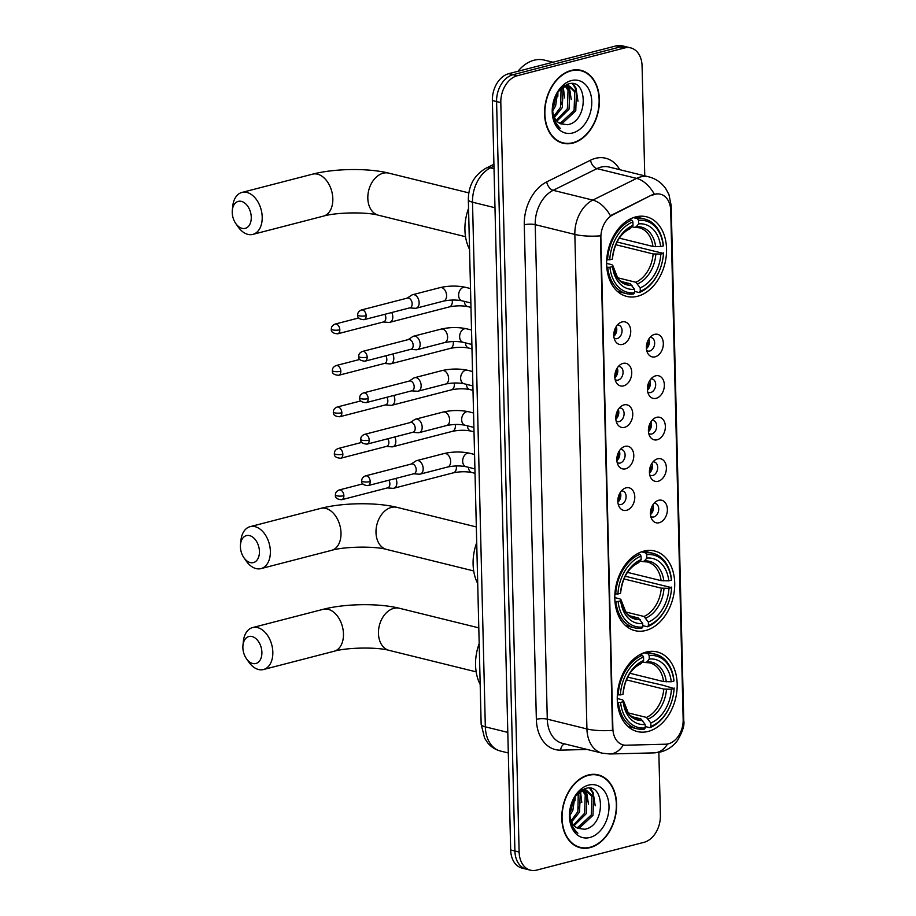 <?xml version="1.0" encoding="UTF-8"?>
<svg xmlns="http://www.w3.org/2000/svg" width="916" height="916" viewBox="0 0 916 916"><rect width="100%" height="100%" fill="white"/><g stroke="black" fill="none" stroke-linecap="round" stroke-linejoin="round"><path stroke-width="1.37" d="M643.788 551.134A41.014 29.152 103.9 0 0 615.14 591.209A41.014 29.152 103.9 0 0 634.937 630.643A41.014 29.152 103.9 0 0 645.734 630.506A41.014 29.152 103.9 0 0 674.382 590.431A41.014 29.152 103.9 0 0 654.585 550.997A41.014 29.152 103.9 0 0 643.788 551.134M646.261 652.066A41.014 29.152 103.9 0 0 617.602 692.13A41.014 29.152 103.9 0 0 637.399 731.563A41.014 29.152 103.9 0 0 648.196 731.426A41.014 29.152 103.9 0 0 676.855 691.351A41.014 29.152 103.9 0 0 657.058 651.917A41.014 29.152 103.9 0 0 646.261 652.066M635.624 216.92A41.014 29.152 103.9 0 0 606.965 256.984A41.014 29.152 103.9 0 0 626.762 296.418A41.014 29.152 103.9 0 0 637.559 296.28A41.014 29.152 103.9 0 0 666.218 256.217A41.014 29.152 103.9 0 0 646.421 216.783A41.014 29.152 103.9 0 0 635.624 216.92M622.537 344.393A11.61 8.255 -76.1 0 1 615.186 340.935A11.61 8.255 -76.1 0 1 619.617 323.005A11.61 8.255 -76.1 0 1 621.987 321.94A11.61 8.255 -76.1 0 1 630.735 330.974A11.61 8.255 -76.1 0 1 622.537 344.393M614.121 338.084A6.962 4.946 103.9 0 0 615.3 338.622A6.962 4.946 103.9 0 0 617.144 338.599A6.962 4.946 103.9 0 0 621.998 331.798A6.962 4.946 103.9 0 0 618.643 325.1A6.962 4.946 103.9 0 0 617.338 325.02M623.544 385.876A11.61 8.255 -76.1 0 1 616.205 382.407A11.61 8.255 -76.1 0 1 620.624 364.488A11.61 8.255 -76.1 0 1 622.995 363.412A11.61 8.255 -76.1 0 1 631.742 372.446A11.61 8.255 -76.1 0 1 623.544 385.876M615.128 379.567A6.962 4.946 103.9 0 0 616.319 380.106A6.962 4.946 103.9 0 0 618.151 380.083A6.962 4.946 103.9 0 0 623.017 373.27A6.962 4.946 103.9 0 0 619.651 366.583A6.962 4.946 103.9 0 0 618.357 366.503M624.563 427.348A11.61 8.255 -76.1 0 1 617.212 423.89A11.61 8.255 -76.1 0 1 621.643 405.96A11.61 8.255 -76.1 0 1 624.014 404.895A11.61 8.255 -76.1 0 1 632.761 413.929A11.61 8.255 -76.1 0 1 624.563 427.348M616.147 421.039A6.962 4.946 103.9 0 0 617.327 421.578A6.962 4.946 103.9 0 0 619.17 421.555A6.962 4.946 103.9 0 0 624.036 414.753A6.962 4.946 103.9 0 0 620.67 408.055A6.962 4.946 103.9 0 0 619.365 407.975M625.571 468.832A11.61 8.255 -76.1 0 1 618.231 465.362A11.61 8.255 -76.1 0 1 622.651 447.443A11.61 8.255 -76.1 0 1 625.021 446.367A11.61 8.255 -76.1 0 1 633.78 455.412A11.61 8.255 -76.1 0 1 625.571 468.832M617.155 462.523A6.962 4.946 103.9 0 0 618.346 463.061A6.962 4.946 103.9 0 0 620.178 463.038A6.962 4.946 103.9 0 0 625.044 456.225A6.962 4.946 103.9 0 0 621.678 449.538A6.962 4.946 103.9 0 0 620.384 449.458M626.59 510.304A11.61 8.255 -76.1 0 1 619.239 506.846A11.61 8.255 -76.1 0 1 623.67 488.915A11.61 8.255 -76.1 0 1 626.04 487.85A11.61 8.255 -76.1 0 1 634.788 496.884A11.61 8.255 -76.1 0 1 626.59 510.304M618.174 503.995A6.962 4.946 103.9 0 0 619.365 504.533A6.962 4.946 103.9 0 0 621.197 504.51A6.962 4.946 103.9 0 0 626.063 497.709A6.962 4.946 103.9 0 0 622.697 491.01A6.962 4.946 103.9 0 0 621.392 490.93M655.135 356.828A11.61 8.255 -76.1 0 1 647.795 353.358A11.61 8.255 -76.1 0 1 652.215 335.439A11.61 8.255 -76.1 0 1 654.585 334.374A11.61 8.255 -76.1 0 1 663.333 343.408A11.61 8.255 -76.1 0 1 655.135 356.828M646.719 350.519A6.962 4.946 103.9 0 0 647.91 351.057A6.962 4.946 103.9 0 0 649.742 351.034A6.962 4.946 103.9 0 0 654.608 344.233A6.962 4.946 103.9 0 0 651.242 337.535A6.962 4.946 103.9 0 0 649.948 337.454M656.154 398.311A11.61 8.255 -76.1 0 1 648.803 394.842A11.61 8.255 -76.1 0 1 653.222 376.911A11.61 8.255 -76.1 0 1 655.604 375.846A11.61 8.255 -76.1 0 1 664.352 384.88A11.61 8.255 -76.1 0 1 656.154 398.311M647.738 392.002A6.962 4.946 103.9 0 0 648.917 392.54A6.962 4.946 103.9 0 0 650.749 392.517A6.962 4.946 103.9 0 0 655.616 385.705A6.962 4.946 103.9 0 0 652.261 379.006A6.962 4.946 103.9 0 0 650.955 378.938M657.161 439.783A11.61 8.255 -76.1 0 1 649.822 436.325A11.61 8.255 -76.1 0 1 654.242 418.394A11.61 8.255 -76.1 0 1 656.612 417.33A11.61 8.255 -76.1 0 1 665.36 426.364A11.61 8.255 -76.1 0 1 657.161 439.783M648.746 433.474A6.962 4.946 103.9 0 0 649.936 434.012A6.962 4.946 103.9 0 0 651.768 433.989A6.962 4.946 103.9 0 0 656.635 427.188A6.962 4.946 103.9 0 0 653.268 420.49A6.962 4.946 103.9 0 0 651.974 420.41M658.18 481.266A11.61 8.255 -76.1 0 1 650.829 477.797A11.61 8.255 -76.1 0 1 655.261 459.878A11.61 8.255 -76.1 0 1 657.631 458.801A11.61 8.255 -76.1 0 1 666.379 467.836A11.61 8.255 -76.1 0 1 658.18 481.266M649.765 474.957A6.962 4.946 103.9 0 0 650.944 475.496A6.962 4.946 103.9 0 0 652.776 475.473A6.962 4.946 103.9 0 0 657.642 468.66A6.962 4.946 103.9 0 0 654.287 461.962A6.962 4.946 103.9 0 0 652.982 461.893M659.188 522.738A11.61 8.255 -76.1 0 1 651.848 519.28A11.61 8.255 -76.1 0 1 656.268 501.35A11.61 8.255 -76.1 0 1 658.638 500.285A11.61 8.255 -76.1 0 1 667.386 509.319A11.61 8.255 -76.1 0 1 659.188 522.738M650.772 516.429A6.962 4.946 103.9 0 0 651.963 516.967A6.962 4.946 103.9 0 0 653.795 516.945A6.962 4.946 103.9 0 0 658.661 510.143A6.962 4.946 103.9 0 0 655.295 503.445A6.962 4.946 103.9 0 0 654.001 503.365M652.329 195.28A20.896 14.851 -76.1 0 1 654.974 194.284A20.896 14.851 -76.1 0 1 660.47 194.215A20.896 14.851 -76.1 0 1 670.718 210.543L683.164 719.667A20.896 14.851 -76.1 0 1 665.749 744.204L625.972 745.2A20.896 14.851 -76.1 0 1 623.12 744.891A20.896 14.851 -76.1 0 1 612.873 728.552L600.885 237.92A20.896 14.851 -76.1 0 1 612.999 214.756L651.562 195.085L656.806 193.814M652.89 504.865A6.962 4.946 -76.1 0 1 650.486 514.586M651.871 463.393A6.962 4.946 -76.1 0 1 649.478 473.114M650.864 421.91A6.962 4.946 -76.1 0 1 648.459 431.631M649.845 380.438A6.962 4.946 -76.1 0 1 647.452 390.159M648.826 338.954A6.962 4.946 -76.1 0 1 646.433 348.675M620.281 492.43A6.962 4.946 -76.1 0 1 617.888 502.151M619.273 450.958A6.962 4.946 -76.1 0 1 616.869 460.679M618.254 409.475A6.962 4.946 -76.1 0 1 615.861 419.196M617.247 368.003A6.962 4.946 -76.1 0 1 614.842 377.724M616.228 326.52A6.962 4.946 -76.1 0 1 613.835 336.241M571.103 70.463A37.533 26.678 103.9 0 0 544.883 107.138A37.533 26.678 103.9 0 0 562.996 143.228A37.533 26.678 103.9 0 0 572.878 143.091A37.533 26.678 103.9 0 0 599.098 106.428A37.533 26.678 103.9 0 0 580.984 70.337A37.533 26.678 103.9 0 0 571.103 70.463M560.913 142.575A37.533 26.678 103.9 0 0 562.573 142.724M588.324 774.993A37.533 26.678 103.9 0 0 562.103 811.668A37.533 26.678 103.9 0 0 580.217 847.747A37.533 26.678 103.9 0 0 590.099 847.621A37.533 26.678 103.9 0 0 616.319 810.946A37.533 26.678 103.9 0 0 598.205 774.867A37.533 26.678 103.9 0 0 588.324 774.993M578.133 847.105A37.533 26.678 103.9 0 0 579.794 847.243M644.761 175.849L642.082 66.044A23.221 16.499 103.9 0 0 630.689 47.884L622.227 45.8A23.221 16.499 103.9 0 0 616.125 45.88L508.758 73.669A23.221 16.499 103.9 0 0 492.361 100.508L510.67 849.956L514.907 850.998A23.221 16.499 103.9 0 0 526.288 869.158A23.221 16.499 103.9 0 1 514.907 850.998L496.587 101.55L514.907 850.998L519.132 852.04A23.221 16.499 103.9 0 0 530.524 870.2A23.221 16.499 103.9 0 0 536.627 870.12L643.994 842.331A23.221 16.499 103.9 0 0 660.39 815.492L658.844 752.368M508.758 73.669L512.983 74.711A23.221 16.499 103.9 0 0 496.587 101.55A23.221 16.499 103.9 0 1 512.983 74.711L620.35 46.922L512.983 74.711L517.219 75.753A23.221 16.499 103.9 0 0 500.812 102.603L519.132 852.04M626.464 46.842A23.221 16.499 103.9 0 0 620.35 46.922A23.221 16.499 103.9 0 1 626.464 46.842M623.315 744.937A27.091 18.698 88.6 0 1 609.804 753.982L602.121 753.147A30.961 22.007 -76.1 0 1 586.927 728.941A27.091 6.824 178.6 0 0 612.506 730.361L600.427 235.847A27.091 6.824 -1.4 0 1 574.847 234.427A30.961 22.007 -76.1 0 1 592.801 200.1A27.091 16.328 63.7 0 1 610.411 215.695L651.562 195.085M630.689 47.884A23.221 16.499 103.9 0 0 624.575 47.964L517.219 75.753M597.598 775.108A37.533 26.678 103.9 0 0 596.064 774.467M580.378 70.589A37.533 26.678 103.9 0 0 578.843 69.937M510.67 849.956A23.221 16.499 103.9 0 0 522.063 868.116L530.524 870.2M572.866 142.713A37.144 26.404 103.9 0 0 598.824 106.428A37.144 26.404 103.9 0 0 580.893 70.715A37.144 26.404 103.9 0 0 571.115 70.841A37.144 26.404 103.9 0 0 545.169 107.138A37.144 26.404 103.9 0 0 563.1 142.85A37.144 26.404 103.9 0 0 572.866 142.713M561.691 104.275A38.701 27.503 103.9 0 0 562.836 98.161M563.226 89.608A38.701 27.503 103.9 0 0 563.203 88.978M552.955 62.231L544.264 60.078A38.701 27.503 103.9 0 0 534.085 60.216A38.701 27.503 103.9 0 0 517.964 71.288M557.959 91.783L565.08 86.47L569.786 86.31L576.416 92.39L575.763 110.825L562.63 123.076L559.779 123.385M568.928 86.15L574.744 91.966L574.08 110.412L560.958 122.664L559.035 122.939M553.882 100.348A19.351 13.751 103.9 0 0 560.684 123.809L567.496 124.725C588.702 121.484 587.832 77.768 568.607 83.894C557.043 88.6 551.73 99.008 552.703 115.107C553.814 121.404 556.47 125.939 560.661 128.698C553.127 121.427 550.871 111.97 553.882 100.348L552.795 105.157M557.649 92.23L555.623 105.855L552.692 110.951M556.184 94.669L553.94 105.443L552.577 108.168M562.023 87.295L562.996 89.07L562.332 107.516L554.432 117.443M561.073 88.142L560.661 107.103L553.894 116.183M564.886 85.337L565.481 85.669M566.248 86.196L569.706 90.73L569.042 109.176L556.905 121.152M565.298 86.402L568.034 90.318L567.37 108.752L556.241 120.385M563.89 85.921L569.786 86.31M571.355 80.574A27.091 19.259 103.9 0 0 552.222 111.901A27.091 19.259 103.9 0 0 572.637 132.98A27.091 19.259 103.9 0 0 591.77 101.665A27.091 19.259 103.9 0 0 571.355 80.574M572.408 83.688L575.111 87.799L576.851 93.421M567.359 84.249L568.298 85.944M568.367 86.081L570.141 91.76M562.607 86.825L563.42 90.112M573.176 83.814L575.946 88.005L577.973 101.229M567.954 84.066L569.134 86.15M569.18 86.241L571.263 99.569M563.214 86.379L564.554 97.909M557.913 91.84L557.844 96.26M590.087 847.243A37.144 26.404 103.9 0 0 616.044 810.958A37.144 26.404 103.9 0 0 598.114 775.245A37.144 26.404 103.9 0 0 588.335 775.371A37.144 26.404 103.9 0 0 562.378 811.656A37.144 26.404 103.9 0 0 580.309 847.369A37.144 26.404 103.9 0 0 590.087 847.243M578.912 808.794A38.701 27.503 103.9 0 0 580.057 802.691M580.446 794.126A38.701 27.503 103.9 0 0 580.412 793.496M575.179 796.313L582.29 790.989L587.007 790.829L593.637 796.909L592.973 815.355L579.851 827.606L577 827.904M586.148 790.668L591.954 796.496L591.301 814.942L578.179 827.182L576.256 827.469M571.103 804.866A19.351 13.751 103.9 0 0 577.904 828.327L584.717 829.243C605.923 826.014 605.052 782.287 585.828 788.424C574.252 793.13 568.951 803.527 569.924 819.637C571.034 825.934 573.679 830.457 577.87 833.228C570.347 825.946 568.092 816.5 571.103 804.866L571.492 803.527M574.87 796.76L572.844 810.385L569.912 815.48M573.405 799.199L571.16 809.973L569.798 812.698M579.244 791.825L580.217 793.6L579.553 812.034L571.641 821.961M578.282 792.672L577.87 811.622L571.115 820.713M582.107 789.855L582.702 790.199M583.458 790.726L586.927 795.26L586.263 813.694L574.126 825.682M582.519 790.932L585.244 794.836L584.591 813.282L573.462 824.915M581.11 790.451L587.007 790.829M588.576 785.104A27.091 19.259 103.9 0 0 569.431 816.419A27.091 19.259 103.9 0 0 589.847 837.51A27.091 19.259 103.9 0 0 608.991 806.183A27.091 19.259 103.9 0 0 588.576 785.104M571.504 803.492L570.015 809.687M589.629 788.218L592.32 792.329L594.06 797.951M584.58 788.768L585.507 790.462M585.587 790.611L587.351 796.29M579.828 791.355L580.641 794.63M590.396 788.332L593.167 792.535L595.194 805.748M585.164 788.596L586.355 790.668M586.389 790.76L588.484 804.099M580.435 790.897L581.774 802.439M575.134 796.37L575.053 800.779M232.24 212.523A13.935 9.149 -104.5 0 0 235.756 223.504A13.935 9.149 -104.5 0 0 245.992 228.107A13.935 9.149 -104.5 0 0 251.27 217.218A13.935 9.149 -104.5 0 0 242.248 201.646A13.935 9.149 -104.5 0 0 232.321 210.233A13.935 9.149 -104.5 0 0 232.24 212.523M232.321 210.233L232.733 206.192A21.675 14.232 75.5 0 1 241.973 192.429A21.675 14.232 75.5 0 1 262.205 217.058A21.675 14.232 75.5 0 1 252.827 234.393A21.675 14.232 75.5 0 1 238.08 226.836L235.756 223.504M609.942 267.266L607.743 267.3A38.38 27.285 103.9 0 0 626.338 293.612A38.38 27.285 103.9 0 0 633.609 294.013L634.639 292.776A36.835 26.186 103.9 0 1 609.942 267.266L612.552 266.59A33.274 23.656 103.9 0 0 634.548 289.307L630.174 283.731L621.426 281.567M606.632 263.396L611.705 264.655L612.735 265.331L612.552 266.59M616.995 241.996L663.436 253.423A36.835 26.186 103.9 0 1 640.284 291.311L639.265 292.559A38.38 27.285 103.9 0 0 663.516 252.862M639.265 292.559L634.605 291.403M607.743 267.3L606.781 267.06M606.736 259.606L609.758 259.778A36.835 26.186 103.9 0 1 632.899 221.89L631.811 220.126A38.38 27.285 103.9 0 0 607.56 259.812M631.811 220.126L629.246 219.496M640.284 291.311L640.204 287.842A33.274 23.656 103.9 0 0 660.814 254.098L663.436 253.423M634.548 289.307L634.639 292.776M632.899 221.89L632.99 225.359A33.274 23.656 103.9 0 0 612.369 259.102L609.758 259.778M660.814 254.098L653.131 253.927L615.724 244.698M617.418 277.72L635.818 282.265L640.204 287.842M628.834 228.828L630.677 228.187L632.99 225.359M612.369 259.102L612.552 257.82C614.522 243.267 620.315 233.569 629.956 228.748M630.174 283.731A28.636 20.358 103.9 0 1 625.468 283.353C621.094 281.555 618.552 279.861 617.831 278.258L612.735 265.331A29.77 21.16 103.9 0 0 632.063 285.288M468.545 208.401A42.56 30.251 103.9 0 0 469.553 249.37M633.311 217.642L637.456 218.661L638.555 220.424A36.835 26.186 103.9 0 1 663.253 245.935L663.333 245.385A38.38 27.285 103.9 0 0 644.738 219.073A38.38 27.285 103.9 0 0 637.456 218.661M663.253 245.935L660.631 246.61A33.274 23.656 103.9 0 0 638.635 223.893L638.555 220.424M619.296 238.137L652.948 246.438L660.631 246.61M638.635 223.893L636.322 226.721L634.479 227.374L631.868 226.721M652.948 246.438A28.636 20.358 103.9 0 0 639.185 227.752L634.479 227.374M240.404 546.737A13.935 9.149 -104.5 0 0 243.919 557.718A13.935 9.149 -104.5 0 0 254.167 562.332A13.935 9.149 -104.5 0 0 259.434 551.443A13.935 9.149 -104.5 0 0 250.411 535.871A13.935 9.149 -104.5 0 0 240.496 544.459A13.935 9.149 -104.5 0 0 240.404 546.737M240.496 544.459L240.908 540.417A21.675 14.232 75.5 0 1 250.137 526.654A21.675 14.232 75.5 0 1 270.369 551.283A21.675 14.232 75.5 0 1 261.003 568.607A21.675 14.232 75.5 0 1 246.244 561.05L243.919 557.718M618.105 601.48L615.907 601.514A38.38 27.285 103.9 0 0 634.513 627.826A38.38 27.285 103.9 0 0 641.784 628.239L642.803 626.991A36.835 26.186 103.9 0 1 618.105 601.48L620.716 600.804A33.274 23.656 103.9 0 0 642.723 623.521L638.337 617.945L629.601 615.792M614.796 597.621L619.869 598.869L620.911 599.545L620.716 600.804M625.17 576.21L671.6 587.637A36.835 26.186 103.9 0 1 648.448 625.525L647.429 626.773A38.38 27.285 103.9 0 0 671.68 587.087M647.429 626.773L642.769 625.628M615.907 601.514L614.957 601.285M614.911 593.831L617.922 594.003A36.835 26.186 103.9 0 1 641.074 556.115L639.975 554.34A38.38 27.285 103.9 0 0 615.724 594.026M639.975 554.34L637.41 553.711M648.448 625.525L648.368 622.067A33.274 23.656 103.9 0 0 668.989 588.312L671.6 587.637M642.723 623.521L642.803 626.991M641.074 556.115L641.154 559.573A33.274 23.656 103.9 0 0 620.533 593.316L617.922 594.003M668.989 588.312L661.306 588.152L623.899 578.923M625.582 611.945L643.994 616.479L648.368 622.067M636.998 563.054L638.841 562.401L641.154 559.573M620.533 593.316L620.727 592.045C622.685 577.481 628.479 567.794 638.12 562.962M638.337 617.945A28.636 20.358 103.9 0 1 633.632 617.567C629.269 615.77 626.716 614.075 625.994 612.472L620.911 599.545A29.77 21.16 103.9 0 0 640.238 619.514M476.721 542.615A42.56 30.251 103.9 0 0 477.717 583.595M641.475 551.856L645.631 552.886L646.719 554.649A36.835 26.186 103.9 0 1 671.417 580.149L671.497 579.599A38.38 27.285 103.9 0 0 652.902 553.287A38.38 27.285 103.9 0 0 645.631 552.886M671.417 580.149L668.806 580.836A33.274 23.656 103.9 0 0 646.81 558.107L646.719 554.649M627.46 572.363L661.123 580.664L668.806 580.836M646.81 558.107L644.486 560.947L642.654 561.588L640.032 560.947M661.123 580.664A28.636 20.358 103.9 0 0 647.36 561.966L642.654 561.588M242.877 647.669A13.935 9.149 -104.5 0 0 246.393 658.638A13.935 9.149 -104.5 0 0 256.629 663.253A13.935 9.149 -104.5 0 0 261.896 652.364A13.935 9.149 -104.5 0 0 252.885 636.792A13.935 9.149 -104.5 0 0 242.958 645.379A13.935 9.149 -104.5 0 0 242.877 647.669M242.958 645.379L243.37 641.337A21.675 14.232 75.5 0 1 252.61 627.575A21.675 14.232 75.5 0 1 272.831 652.203A21.675 14.232 75.5 0 1 263.464 669.527A21.675 14.232 75.5 0 1 248.717 661.97L246.393 658.638M620.567 702.412L618.38 702.446A38.38 27.285 103.9 0 0 636.975 728.747A38.38 27.285 103.9 0 0 644.246 729.159L645.265 727.911A36.835 26.186 103.9 0 1 620.567 702.412L623.189 701.736A33.274 23.656 103.9 0 0 645.185 724.453L640.811 718.865L632.063 716.713M617.269 698.542L622.342 699.801L623.372 700.477L623.189 701.736M627.632 677.142L662.841 685.214L674.062 688.569A36.835 26.186 103.9 0 1 650.921 726.457L649.902 727.693A38.38 27.285 103.9 0 0 674.142 688.008M649.902 727.693L645.23 726.548M618.38 702.446L617.418 702.206M617.373 694.752L620.384 694.923A36.835 26.186 103.9 0 1 643.536 657.035L642.448 655.272A38.38 27.285 103.9 0 0 618.197 694.958M642.448 655.272L639.883 654.631M650.921 726.457L650.829 722.987A33.274 23.656 103.9 0 0 671.451 689.244L674.062 688.569M645.185 724.453L645.265 727.911M643.536 657.035L643.616 660.505A33.274 23.656 103.9 0 0 623.006 694.248L620.384 694.923M671.451 689.244L663.768 689.072L626.361 679.844M628.044 712.866L646.456 717.411L650.829 722.987M639.471 663.974L641.303 663.333L643.616 660.505M623.006 694.248L623.189 692.965C625.147 678.413 630.952 668.714 640.593 663.894M640.811 718.865A28.636 20.358 103.9 0 1 636.105 718.487C631.731 716.701 629.189 714.995 628.468 713.404L623.372 700.477A29.77 21.16 103.9 0 0 642.7 720.434M479.183 643.547A42.56 30.251 103.9 0 0 480.19 684.515M643.948 652.776L648.093 653.806L649.192 655.57A36.835 26.186 103.9 0 1 673.878 681.08L673.958 680.519A38.38 27.285 103.9 0 0 655.364 654.219A38.38 27.285 103.9 0 0 648.093 653.806M673.878 681.08L671.268 681.756A33.274 23.656 103.9 0 0 649.272 659.039L649.192 655.57M629.933 673.283L663.585 681.584L671.268 681.756M649.272 659.039L646.959 661.867L645.116 662.508L642.505 661.867M663.585 681.584A28.636 20.358 103.9 0 0 649.822 662.886L645.116 662.508M646.398 348.091A11.61 8.255 103.9 0 0 648.425 342.046L647.314 342.069M383.289 321.997L388.773 322.409A6.962 4.569 -104.5 0 0 389.781 322.317A6.962 4.569 -104.5 0 0 392.792 316.753A6.962 4.569 -104.5 0 0 391.75 312.516M339.825 329.794A5.027 3.309 -104.5 0 0 335.13 324.069C332.531 325.169 331.271 326.829 331.352 329.062A5.027 1.271 178.6 0 0 332.714 329.897A5.027 1.271 -1.4 0 0 339.825 329.794A5.027 3.309 -104.5 0 1 337.649 333.813L383.644 321.905A5.027 3.309 -104.5 0 0 385.819 317.886A5.027 3.309 -104.5 0 0 384.8 314.314M647.406 389.575A11.61 8.255 103.9 0 0 649.433 383.518L648.333 383.541M384.296 363.48L389.781 363.881A6.962 4.569 -104.5 0 0 390.788 363.801A6.962 4.569 -104.5 0 0 393.8 358.225A6.962 4.569 -104.5 0 0 392.769 353.988M340.832 371.266A5.027 3.309 -104.5 0 0 336.138 365.553C333.55 366.652 332.29 368.312 332.371 370.545A5.027 1.271 178.6 0 0 333.722 371.369A5.027 1.271 -1.4 0 0 340.832 371.266A5.027 3.309 -104.5 0 1 338.657 375.297L384.651 363.389A5.027 3.309 -104.5 0 0 386.827 359.37A5.027 3.309 -104.5 0 0 385.808 355.797M648.425 431.047A11.61 8.255 103.9 0 0 650.452 425.001L649.341 425.024M385.315 404.952L390.8 405.364A6.962 4.569 -104.5 0 0 391.808 405.273A6.962 4.569 -104.5 0 0 394.819 399.708A6.962 4.569 -104.5 0 0 393.788 395.472M341.851 412.75A5.027 3.309 -104.5 0 0 337.157 407.025C334.558 408.124 333.298 409.784 333.378 412.017A5.027 1.271 178.6 0 0 334.741 412.853A5.027 1.271 -1.4 0 0 341.851 412.75A5.027 3.309 -104.5 0 1 339.676 416.769L385.67 404.861A5.027 3.309 -104.5 0 0 387.846 400.842A5.027 3.309 -104.5 0 0 386.827 397.269M649.433 472.53A11.61 8.255 103.9 0 0 651.459 466.484L650.36 466.496M386.334 446.435L391.808 446.848A6.962 4.569 -104.5 0 0 392.815 446.756A6.962 4.569 -104.5 0 0 395.827 441.18A6.962 4.569 -104.5 0 0 394.796 436.943M342.859 454.221A5.027 3.309 -104.5 0 0 338.164 448.508C335.577 449.607 334.317 451.267 334.397 453.5A5.027 1.271 178.6 0 0 335.748 454.325A5.027 1.271 -1.4 0 0 342.859 454.221A5.027 3.309 -104.5 0 1 340.683 458.252L386.678 446.344A5.027 3.309 -104.5 0 0 388.853 442.325A5.027 3.309 -104.5 0 0 387.834 438.753M650.452 514.002A11.61 8.255 103.9 0 0 652.478 507.956L651.368 507.979M387.342 487.907L392.827 488.32A6.962 4.569 -104.5 0 0 393.834 488.228A6.962 4.569 -104.5 0 0 396.846 482.663A6.962 4.569 -104.5 0 0 395.815 478.427M343.878 495.705A5.027 3.309 -104.5 0 0 339.183 489.98C336.584 491.079 335.336 492.739 335.416 494.984A5.027 1.271 178.6 0 0 336.767 495.808A5.027 1.271 -1.4 0 0 343.878 495.705A5.027 3.309 -104.5 0 1 341.702 499.724L387.697 487.827A5.027 3.309 -104.5 0 0 389.873 483.797A5.027 3.309 -104.5 0 0 388.853 480.224M613.789 335.657A11.61 8.255 103.9 0 0 615.815 329.611L614.716 329.634M409.635 307.89L415.108 308.291A6.962 4.569 -104.5 0 0 416.116 308.211A6.962 4.569 -104.5 0 0 419.127 302.635A6.962 4.569 -104.5 0 0 414.204 294.723A6.962 4.569 -104.5 0 0 412.624 294.723A6.962 4.569 -104.5 0 0 411.708 295.135L407.105 298.147M366.16 315.676A5.027 3.309 -104.5 0 1 363.984 319.695L409.979 307.799A5.027 3.309 -104.5 0 0 412.154 303.78A5.027 3.309 -104.5 0 0 408.605 298.055A5.027 3.309 -104.5 0 0 407.46 298.055L361.465 309.963C358.877 311.051 357.618 312.722 357.698 314.955A5.027 1.271 178.6 0 0 359.049 315.78A5.027 1.271 -1.4 0 0 366.16 315.676A5.027 3.309 -104.5 0 0 361.465 309.963M614.808 377.14A11.61 8.255 103.9 0 0 616.834 371.095L615.724 371.106M410.643 349.362L416.127 349.775A6.962 4.569 -104.5 0 0 417.135 349.683A6.962 4.569 -104.5 0 0 420.146 344.118A6.962 4.569 -104.5 0 0 415.223 336.206A6.962 4.569 -104.5 0 0 413.643 336.195A6.962 4.569 -104.5 0 0 412.715 336.607L408.124 339.63M367.179 357.16A5.027 3.309 -104.5 0 1 365.003 361.179L410.998 349.271A5.027 3.309 -104.5 0 0 413.173 345.252A5.027 3.309 -104.5 0 0 409.612 339.538A5.027 3.309 -104.5 0 0 408.479 339.538L362.484 351.435C359.885 352.534 358.637 354.194 358.706 356.427A5.027 1.271 178.6 0 0 360.068 357.263A5.027 1.271 -1.4 0 0 367.179 357.16A5.027 3.309 -104.5 0 0 362.484 351.435M615.815 418.612A11.61 8.255 103.9 0 0 617.842 412.566L616.743 412.589M411.662 390.846L417.135 391.246A6.962 4.569 -104.5 0 0 418.143 391.166A6.962 4.569 -104.5 0 0 421.154 385.59A6.962 4.569 -104.5 0 0 416.23 377.678A6.962 4.569 -104.5 0 0 414.65 377.678A6.962 4.569 -104.5 0 0 413.734 378.09L409.131 381.102M368.186 398.632A5.027 3.309 -104.5 0 1 366.011 402.651L412.005 390.754A5.027 3.309 -104.5 0 0 414.181 386.735A5.027 3.309 -104.5 0 0 410.631 381.01A5.027 3.309 -104.5 0 0 409.486 381.01L363.492 392.918C360.904 394.006 359.645 395.678 359.725 397.91A5.027 1.271 178.6 0 0 361.076 398.735A5.027 1.271 -1.4 0 0 368.186 398.632A5.027 3.309 -104.5 0 0 363.492 392.918M616.834 460.095A11.61 8.255 103.9 0 0 618.861 454.05L617.762 454.061M412.669 432.318L418.154 432.73A6.962 4.569 -104.5 0 0 419.162 432.638A6.962 4.569 -104.5 0 0 422.173 427.074A6.962 4.569 -104.5 0 0 417.249 419.162A6.962 4.569 -104.5 0 0 415.669 419.15A6.962 4.569 -104.5 0 0 414.742 419.562L410.15 422.585M369.205 440.115A5.027 3.309 -104.5 0 1 367.03 444.134L413.024 432.226A5.027 3.309 -104.5 0 0 415.2 428.207A5.027 3.309 -104.5 0 0 411.639 422.494A5.027 3.309 -104.5 0 0 410.505 422.494L364.511 434.39C361.912 435.489 360.664 437.15 360.744 439.382A5.027 1.271 178.6 0 0 362.095 440.218A5.027 1.271 -1.4 0 0 369.205 440.115A5.027 3.309 -104.5 0 0 364.511 434.39M617.853 501.567A11.61 8.255 103.9 0 0 619.869 495.522L618.769 495.545M413.689 473.801L419.162 474.202A6.962 4.569 -104.5 0 0 420.169 474.122A6.962 4.569 -104.5 0 0 423.181 468.545A6.962 4.569 -104.5 0 0 418.257 460.634A6.962 4.569 -104.5 0 0 416.677 460.634A6.962 4.569 -104.5 0 0 415.761 461.046L411.158 464.057M370.213 481.587A5.027 3.309 -104.5 0 1 368.037 485.606L414.032 473.709A5.027 3.309 -104.5 0 0 416.207 469.69A5.027 3.309 -104.5 0 0 412.658 463.977A5.027 3.309 -104.5 0 0 411.513 463.965L365.518 475.873C362.931 476.961 361.671 478.633 361.751 480.866A5.027 1.271 178.6 0 0 363.114 481.69A5.027 1.271 -1.4 0 0 370.213 481.587A5.027 3.309 -104.5 0 0 365.518 475.873M612.999 214.756L612.232 214.562M587.236 749.471L560.603 750.135A38.701 27.503 -76.1 0 1 536.352 719.312L524.273 224.798A38.701 27.503 -76.1 0 1 546.715 181.895A7.74 4.672 -116.3 0 0 553.161 190.322L592.801 200.1L636.62 178.391A30.961 22.007 -76.1 0 1 640.536 176.925A30.961 22.007 -76.1 0 1 648.688 176.822L609.048 167.033A30.961 22.007 103.9 0 0 600.896 167.147A30.961 22.007 103.9 0 0 596.98 168.613L553.161 190.322A30.961 22.007 103.9 0 0 535.207 224.649L547.287 719.152A30.961 22.007 103.9 0 0 562.481 743.357L602.121 753.147M654.31 194.135A27.091 16.328 63.7 0 0 636.62 178.391L596.98 168.613A7.74 4.672 -116.3 0 1 590.534 160.197A38.701 27.503 -76.1 0 1 619.788 169.689M683.118 722.129A27.091 6.824 -1.4 0 0 683.76 720.583L671.176 205.482A27.091 6.824 178.6 0 1 670.409 207.153M536.352 719.312A7.74 1.946 -1.4 0 1 547.287 719.152L586.927 728.941L574.847 234.427L535.207 224.649A7.74 1.946 -1.4 0 0 524.273 224.798M667.535 744.021A27.091 18.698 88.6 0 1 654.138 752.872L609.804 753.982M546.715 181.895L590.534 160.197M624.575 47.964L616.125 45.88M500.812 102.603L492.361 100.508M564.622 743.895A7.74 5.347 -91.4 0 0 560.603 750.135M493.964 166.139L490.461 167.868L494.022 168.75M468.339 199.642A15.48 3.904 -1.4 0 0 472.507 202.196L485.331 726.846A30.961 22.007 103.9 0 0 500.514 751.051C495.373 749.723 491.09 746.975 487.667 742.819L484.621 738.204L481.152 724.293L468.339 199.642C468.477 185.49 474.339 175.025 485.915 168.235A15.48 9.332 63.7 0 1 490.461 167.868A30.961 22.007 103.9 0 0 472.507 202.196L494.984 207.737M481.152 724.293A15.48 3.904 -1.4 0 0 485.331 726.846L507.796 732.388M465.534 236.706L378.457 215.226A21.675 15.4 -76.1 0 1 367.82 198.28A21.675 15.4 -76.1 0 1 383.14 173.216A21.675 15.4 -76.1 0 1 388.842 173.147C367.957 167.926 334.409 168.464 312.608 174.154L241.973 192.429M378.457 215.226C366.892 211.871 336.676 212.203 323.462 216.107A21.675 14.232 -104.5 0 0 332.829 198.783A21.675 14.232 -104.5 0 0 312.608 174.154M637.719 283.834A29.77 21.16 103.9 0 0 655.833 254.179M630.677 228.187A29.77 21.16 103.9 0 0 612.552 257.843M635.818 282.265A28.636 20.358 103.9 0 0 653.131 253.927M655.65 246.69A29.77 21.16 103.9 0 0 636.322 226.721M473.698 570.931L386.621 549.44A21.675 15.4 -76.1 0 1 375.995 532.494A21.675 15.4 -76.1 0 1 391.304 507.441A21.675 15.4 -76.1 0 1 397.006 507.361C376.121 502.14 342.573 502.678 320.772 508.369L250.137 526.654M386.621 549.44C375.068 546.085 344.851 546.417 331.626 550.333A21.675 14.232 -104.5 0 0 341.004 532.998A21.675 14.232 -104.5 0 0 320.772 508.369M645.883 618.048A29.77 21.16 103.9 0 0 664.008 588.393M638.841 562.401A29.77 21.16 103.9 0 0 620.727 592.057M643.994 616.479A28.636 20.358 103.9 0 0 661.306 588.152M663.825 580.904A29.77 21.16 103.9 0 0 644.486 560.947M476.171 671.852L389.094 650.36A21.675 15.4 -76.1 0 1 378.457 633.425A21.675 15.4 -76.1 0 1 393.765 608.361A21.675 15.4 -76.1 0 1 399.468 608.281C378.594 603.06 345.046 603.61 323.233 609.3L252.61 627.575M389.094 650.36C377.529 647.017 347.313 647.349 334.1 651.253A21.675 14.232 -104.5 0 0 343.466 633.929A21.675 14.232 -104.5 0 0 323.233 609.3M648.356 718.98A29.77 21.16 103.9 0 0 666.47 689.324M641.303 663.333A29.77 21.16 103.9 0 0 623.189 692.988M646.456 717.411A28.636 20.358 103.9 0 0 663.768 689.072M666.287 681.836A29.77 21.16 103.9 0 0 646.959 661.867M470.973 307.398L467.79 306.608C461.916 305.497 455.756 305.6 449.332 306.906A6.962 4.569 -104.5 0 0 452.344 301.341A6.962 4.569 -104.5 0 0 452.321 300.917A6.962 4.569 -104.5 0 0 452.229 300.036M467.79 306.608A6.962 4.946 -76.1 0 1 464.378 301.387M471.98 348.87L468.797 348.091C462.924 346.969 456.775 347.072 450.34 348.389A6.962 4.569 -104.5 0 0 453.351 342.813A6.962 4.569 -104.5 0 0 453.34 342.389A6.962 4.569 -104.5 0 0 453.237 341.508M468.797 348.091A6.962 4.946 -76.1 0 1 465.397 342.859M473 390.353L469.816 389.563C463.943 388.453 457.782 388.556 451.359 389.861A6.962 4.569 -104.5 0 0 454.37 384.296A6.962 4.569 -104.5 0 0 454.347 383.873A6.962 4.569 -104.5 0 0 454.256 382.991M469.816 389.563A6.962 4.946 -76.1 0 1 466.404 384.342M474.007 431.825L470.835 431.047C464.95 429.936 458.801 430.028 452.378 431.344A6.962 4.569 -104.5 0 0 455.389 425.768A6.962 4.569 -104.5 0 0 455.366 425.345A6.962 4.569 -104.5 0 0 455.263 424.474M470.835 431.047A6.962 4.946 -76.1 0 1 467.423 425.814M475.026 473.309L471.843 472.519C465.969 471.408 459.809 471.511 453.386 472.816A6.962 4.569 -104.5 0 0 456.397 467.252A6.962 4.569 -104.5 0 0 456.374 466.828A6.962 4.569 -104.5 0 0 456.283 465.946M471.843 472.519A6.962 4.946 -76.1 0 1 468.431 467.297M470.858 302.978L462.03 300.803A6.962 4.946 -76.1 0 1 458.618 294.929A6.962 4.946 -76.1 0 1 463.542 287.303A6.962 4.946 -76.1 0 1 465.374 287.281L470.503 288.551M416.116 308.211L443.573 301.101A6.962 4.569 -104.5 0 0 446.584 295.536A6.962 4.569 -104.5 0 0 446.573 295.101A6.962 4.569 -104.5 0 0 440.092 287.613C448.657 285.7 457.095 285.586 465.374 287.281M471.877 344.462L463.049 342.286A6.962 4.946 -76.1 0 1 459.637 336.412A6.962 4.946 -76.1 0 1 464.549 328.775A6.962 4.946 -76.1 0 1 466.381 328.752L471.522 330.023M417.135 349.683L444.592 342.584A6.962 4.569 -104.5 0 0 447.603 337.008A6.962 4.569 -104.5 0 0 447.58 336.584A6.962 4.569 -104.5 0 0 441.1 329.096C449.676 327.172 458.103 327.069 466.381 328.752M472.885 385.934L464.069 383.758A6.962 4.946 -76.1 0 1 460.645 377.884A6.962 4.946 -76.1 0 1 465.568 370.259A6.962 4.946 -76.1 0 1 467.4 370.236L472.53 371.507M418.143 391.166L445.611 384.056A6.962 4.569 -104.5 0 0 448.622 378.491A6.962 4.569 -104.5 0 0 448.6 378.056A6.962 4.569 -104.5 0 0 442.119 370.568C450.695 368.656 459.122 368.541 467.4 370.236M473.904 427.417L465.076 425.242A6.962 4.946 -76.1 0 1 461.664 419.368A6.962 4.946 -76.1 0 1 466.576 411.742A6.962 4.946 -76.1 0 1 468.42 411.708L473.549 412.979M419.162 432.638L446.619 425.539A6.962 4.569 -104.5 0 0 449.63 419.963A6.962 4.569 -104.5 0 0 449.607 419.539A6.962 4.569 -104.5 0 0 443.126 412.051C451.702 410.139 460.13 410.025 468.42 411.708M474.912 468.889L466.095 466.713A6.962 4.946 -76.1 0 1 462.672 460.84A6.962 4.946 -76.1 0 1 467.595 453.214A6.962 4.946 -76.1 0 1 469.427 453.191L474.557 454.462M420.169 474.122L447.638 467.011A6.962 4.569 -104.5 0 0 450.649 461.446A6.962 4.569 -104.5 0 0 450.626 461.023A6.962 4.569 -104.5 0 0 444.145 453.523C452.722 451.611 461.149 451.496 469.427 453.191M654.138 752.872L660.734 751.944C667.741 749.986 673.329 746.174 677.508 740.494C682.638 731.632 684.721 724.991 683.76 720.583M671.176 205.482L668.955 194.604L665.749 188.639C661.535 182.639 655.845 178.7 648.688 176.822M500.514 751.051L508.3 752.963M485.915 168.235L493.919 164.273M577.183 69.799L580.893 70.715M559.39 141.934L563.1 142.85M594.404 774.329L598.114 775.245M576.599 846.453L580.309 847.369M323.462 216.107L252.827 234.393M468.809 192.875L388.842 173.147M617.418 291.403L626.338 293.612M635.818 216.874L644.738 219.073M331.626 550.333L261.003 568.607M476.331 526.94L397.006 507.361M625.594 625.628L634.513 627.826M643.982 551.089L652.902 553.287M334.1 651.253L263.464 669.527M478.805 627.861L399.468 608.281M628.055 726.548L636.975 728.747M646.444 652.009L655.364 654.219M449.332 306.906L389.781 322.317M335.13 324.069L358.786 317.955M337.649 333.813C333.012 333.458 330.916 331.878 331.352 329.062M450.34 348.389L390.788 363.801M336.138 365.553L359.793 359.427M338.657 375.297C334.031 374.942 331.935 373.362 332.371 370.545M451.359 389.861L391.808 405.273M337.157 407.025L360.812 400.91M339.676 416.769C335.038 416.414 332.943 414.834 333.378 412.017M452.378 431.344L392.815 446.756M338.164 448.508L361.82 442.382M340.683 458.252C336.058 457.897 333.962 456.317 334.397 453.5M453.386 472.816L393.834 488.228M339.183 489.98L362.839 483.866M341.702 499.724C337.065 499.369 334.97 497.789 335.416 494.984M443.573 301.101C450.008 299.784 456.157 299.692 462.03 300.803M440.092 287.613L412.624 294.723M363.984 319.695C359.358 319.352 357.263 317.772 357.698 314.955M444.592 342.584C451.015 341.267 457.176 341.164 463.049 342.286M441.1 329.096L413.643 336.195M365.003 361.179C360.366 360.824 358.27 359.244 358.706 356.427M445.611 384.056C452.035 382.739 458.183 382.648 464.069 383.758M442.119 370.568L414.65 377.678M366.011 402.651C361.385 402.307 359.29 400.727 359.725 397.91M446.619 425.539C453.042 424.223 459.202 424.119 465.076 425.242M443.126 412.051L415.669 419.15M367.03 444.134C362.392 443.779 360.297 442.199 360.744 439.382M447.638 467.011C454.061 465.694 460.21 465.603 466.095 466.713M444.145 453.523L416.677 460.634M368.037 485.606C363.412 485.262 361.316 483.682 361.751 480.866"/></g></svg>

